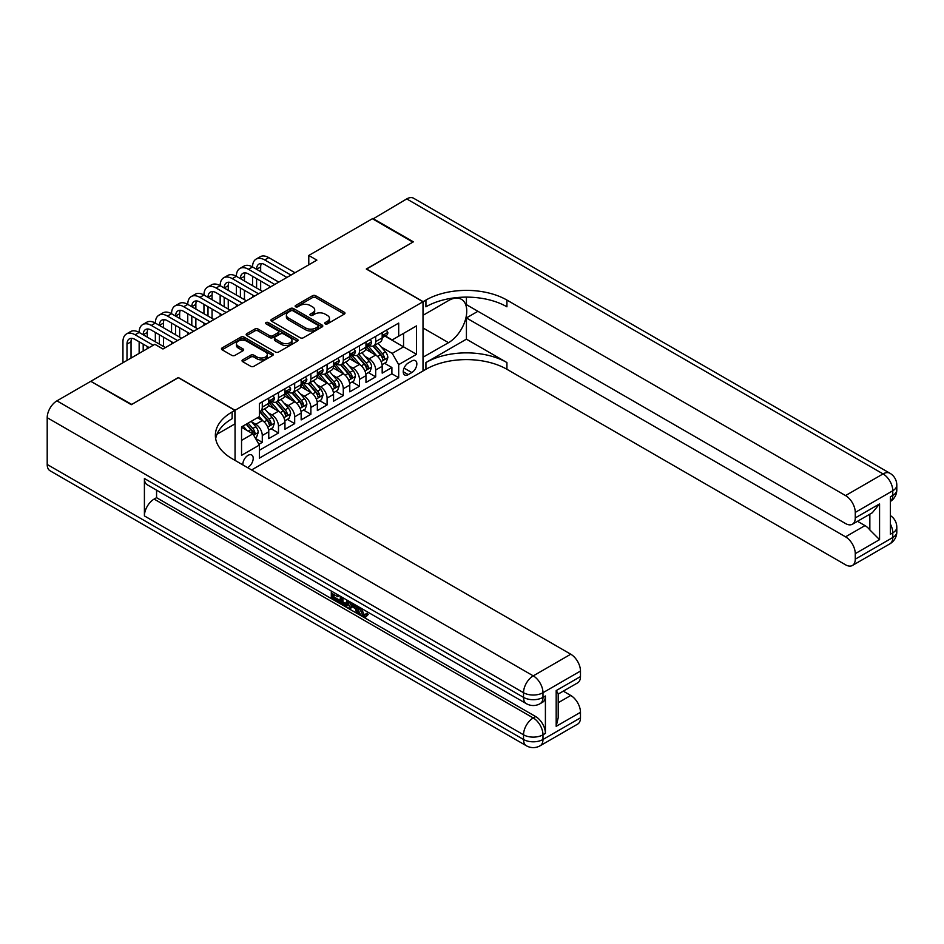 <?xml version="1.0" encoding="UTF-8"?>
<svg xmlns="http://www.w3.org/2000/svg" width="944" height="944" viewBox="0 0 944 944"><rect width="100%" height="100%" fill="white"/><g stroke="black" fill="none" stroke-linecap="round" stroke-linejoin="round"><path stroke-width="1.42" d="M325.184 323.863A1.569 0.909 0 0 0 327.415 323.863L344.312 314.104A2.254 1.298 0 0 0 344.973 313.184A2.254 1.298 0 0 0 344.312 312.263L315.685 295.743A2.254 1.298 0 0 0 312.499 295.743L295.614 305.49A1.569 0.909 0 0 0 295.142 306.139A1.569 0.909 0 0 0 295.614 306.776A1.569 0.909 0 0 0 297.832 306.776L300.027 305.514A7.198 4.154 0 0 1 310.198 305.514L312.582 306.894A7.198 4.154 0 0 1 314.694 309.833A7.198 4.154 0 0 1 312.582 312.771L310.399 314.033A1.569 0.909 0 0 0 309.939 314.682A1.569 0.909 0 0 0 310.399 315.32A1.569 0.909 0 0 0 312.629 315.32L314.812 314.057A7.198 4.154 0 0 1 324.984 314.057L327.379 315.438A7.198 4.154 0 0 1 329.48 318.376A7.198 4.154 0 0 1 327.379 321.314L325.184 322.577A1.569 0.909 0 0 0 324.724 323.214A1.569 0.909 0 0 0 325.184 323.863L325.184 322.577M247.517 467.587A7.328 4.236 120 0 0 248.024 467.327A7.328 4.236 120 0 0 252.815 460.861A7.328 4.236 120 0 0 251.682 454.984A7.328 4.236 120 0 0 248.024 455.35A7.328 4.236 120 0 0 242.868 464.908M242.691 359.829A2.254 1.298 0 0 0 242.03 360.75A2.254 1.298 0 0 0 242.691 361.658L250.726 366.296A2.254 1.298 0 0 0 253.901 366.296L272.663 355.463A2.254 1.298 0 0 0 273.323 354.543A2.254 1.298 0 0 0 272.663 353.634L244.048 337.102A2.254 1.298 0 0 0 240.862 337.102L222.1 347.935A2.254 1.298 0 0 0 221.439 348.855A2.254 1.298 0 0 0 222.1 349.776L231.799 355.369A2.254 1.298 0 0 0 234.973 355.369L243.009 350.743A2.254 1.298 0 0 0 243.67 349.823A2.254 1.298 0 0 0 243.009 348.902L238.195 346.129A6.018 3.469 0 0 1 236.437 343.663A6.018 3.469 0 0 1 240.154 340.454A6.018 3.469 0 0 1 246.703 341.209L265.547 352.088A6.018 3.469 0 0 1 267.317 354.543A6.018 3.469 0 0 1 263.6 357.752A6.018 3.469 0 0 1 257.039 357.009L253.901 355.192A2.254 1.298 0 0 0 250.726 355.192L242.691 359.829L242.691 361.658M178.357 377.706L131.771 404.421L91.273 381.588M178.357 377.529L235.056 410.262L423.006 301.761L423.006 370.98L251.588 469.947M91.273 381.034L154.863 344.312L162.958 348.997L316.877 260.131L308.782 255.458L372.373 218.737L412.87 242.124L366.296 269.016L423.006 301.761M300.18 337.751A2.254 1.298 0 0 0 303.366 337.751L322.128 326.907A2.254 1.298 0 0 0 322.789 325.999A2.254 1.298 0 0 0 322.128 325.078L293.501 308.546A2.254 1.298 0 0 0 290.315 308.546L271.553 319.379A2.254 1.298 0 0 0 270.893 320.299A2.254 1.298 0 0 0 271.553 321.22L300.18 337.751M266.692 324.193A1.569 0.909 0 0 1 268.297 324.417L268.297 322.553L297.395 339.356A2.254 1.298 0 0 1 298.056 340.277A2.254 1.298 0 0 1 297.395 341.185L278.633 352.018A2.254 1.298 0 0 1 275.447 352.018L246.821 335.498L246.821 333.657A2.254 1.298 0 0 0 246.172 334.577A2.254 1.298 0 0 0 246.821 335.498M246.821 333.657L254.856 329.019A2.254 1.298 0 0 1 258.042 329.019L269.642 335.722A2.254 1.298 0 0 0 272.828 335.722L278.15 332.654A2.254 1.298 0 0 0 278.81 331.733A2.254 1.298 0 0 0 278.15 330.813L266.066 323.839A1.569 0.909 0 0 1 265.606 323.19A1.569 0.909 0 0 1 266.574 322.352A1.569 0.909 0 0 1 268.297 322.553M258.916 444.294L262.279 442.347L255.553 438.464M251.729 421.944L255.8 424.293A9.169 5.286 60 0 1 262.279 435.514L268.757 431.774L268.757 438.606L278.48 432.989L271.105 428.741M267.931 412.587L272.002 414.935A9.169 5.286 60 0 1 278.48 426.169L284.958 422.428L284.958 429.249L294.681 423.644L287.306 419.384M284.132 403.241L288.203 405.59A9.169 5.286 60 0 1 294.681 416.811L301.16 413.071L301.16 419.903L310.883 414.286L303.508 410.026M300.334 393.884L304.405 396.232A9.169 5.286 60 0 1 310.883 407.454L317.361 403.713L317.361 410.546L327.084 404.929L319.709 400.681M316.535 384.527L320.606 386.875A9.169 5.286 60 0 1 327.084 398.108L333.562 394.356L333.562 401.188L343.286 395.583L335.922 391.323M332.736 375.181L336.807 377.529A9.169 5.286 60 0 1 343.286 388.751L349.764 385.01L349.764 391.831L359.487 386.226L352.124 381.966M348.938 365.824L353.009 368.172A9.169 5.286 60 0 1 359.487 379.394L365.965 375.653L365.965 382.485L375.688 376.868L375.688 370.036A9.169 5.286 -120 0 0 369.21 358.814L365.139 356.466M368.325 372.609L375.688 376.868M268.757 431.774A9.169 5.286 -120 0 0 262.279 420.552L257.417 417.744M284.958 422.428A9.169 5.286 -120 0 0 278.48 411.195L268.462 405.413M301.16 413.071A9.169 5.286 -120 0 0 294.681 401.849L284.663 396.055M317.361 403.713A9.169 5.286 -120 0 0 310.883 392.492L300.865 386.71M333.562 394.356A9.169 5.286 -120 0 0 327.084 383.134L317.066 377.352M349.764 385.01A9.169 5.286 -120 0 0 343.286 373.777L333.267 367.995M365.965 375.653A9.169 5.286 -120 0 0 359.487 364.431L349.469 358.649M411.82 360.962L408.256 363.027A7.104 4.106 120 0 0 403.619 369.281A7.104 4.106 120 0 0 404.705 374.98A7.104 4.106 120 0 0 408.256 374.626L411.82 372.561A7.104 4.106 120 0 0 416.457 366.307A7.104 4.106 120 0 0 415.372 360.62A7.104 4.106 120 0 0 411.82 360.962M235.056 460.401L235.056 410.262M241.546 440.388L252.886 433.839L259.364 445.061L259.364 458.159L398.698 377.706L398.698 364.62L392.22 353.386L381.341 347.109M259.364 445.061L241.546 455.35L241.546 426.912L259.364 416.623L259.364 403.525L398.698 323.084L398.698 336.182L416.516 325.892L416.516 354.33L398.698 364.62M271.919 401.424L272.002 401.471A9.169 5.286 60 0 0 276.58 401.92L283.058 398.179A9.169 5.286 -120 0 0 284.958 393.99L284.958 388.751M288.121 392.067L288.203 392.114A9.169 5.286 60 0 0 292.782 392.574L299.26 388.834A9.169 5.286 -120 0 0 301.16 384.633L301.16 379.394M304.322 382.709L304.405 382.757A9.169 5.286 60 0 0 308.983 383.217L315.473 379.476A9.169 5.286 -120 0 0 317.361 375.275L317.361 370.036M320.523 373.364L320.606 373.411A9.169 5.286 60 0 0 325.184 373.859L331.674 370.119A9.169 5.286 -120 0 0 333.562 365.93L333.562 360.691M336.725 364.006L336.807 364.054A9.169 5.286 60 0 0 341.386 364.514L347.876 360.761A9.169 5.286 -120 0 0 349.764 356.572L349.764 351.333M352.926 354.649L353.009 354.696A9.169 5.286 60 0 0 357.587 355.156L364.077 351.416A9.169 5.286 -120 0 0 365.965 347.215L365.965 341.976M259.364 450.3L391.89 373.789L391.89 367.511L382.178 373.128L382.178 366.296A9.169 5.286 -120 0 0 375.688 355.074L365.67 349.292M369.128 345.292L369.21 345.351A9.169 5.286 -120 0 0 373.789 345.799A9.169 5.286 -120 0 0 375.688 341.61L375.688 336.371M373.789 345.799L380.279 342.058A9.169 5.286 -120 0 0 382.178 337.858L382.178 332.63M262.279 401.849L262.279 407.088A9.169 5.286 60 0 1 260.379 411.277A9.169 5.286 60 0 1 259.364 411.643M260.379 411.277L266.857 407.537A9.169 5.286 -120 0 0 268.757 403.336L268.757 398.108M278.48 392.492L278.48 397.731A9.169 5.286 60 0 1 276.58 401.92M294.681 383.134L294.681 388.373A9.169 5.286 60 0 1 292.782 392.574M310.883 373.777L310.883 379.016A9.169 5.286 60 0 1 308.983 383.217M327.084 364.431L327.084 369.67A9.169 5.286 60 0 1 325.184 373.859M343.286 355.074L343.286 360.313A9.169 5.286 60 0 1 341.386 364.514M359.487 345.716L359.487 350.956A9.169 5.286 60 0 1 357.587 355.156M359.487 379.394L359.487 386.226M343.286 388.751L343.286 395.583M327.084 398.108L327.084 404.929M310.883 407.454L310.883 414.286M294.681 416.811L294.681 423.644M278.48 426.169L278.48 432.989M262.279 435.514L262.279 442.347M252.886 433.839L241.546 427.29M392.22 353.386L403.56 346.837L403.56 333.374L416.516 325.892M384.999 336.135L416.516 354.33M385.329 335.946L392.22 339.923L398.698 336.182M308.782 255.458L308.782 264.804M384.527 363.263L391.89 367.511M391.89 373.789L398.698 377.706M325.822 324.075L327.379 323.178A7.198 4.154 0 0 0 329.48 320.24L329.48 318.376M314.694 309.833L314.694 311.709A7.198 4.154 0 0 1 312.582 314.647L311.024 315.544M344.277 314.116L315.685 297.608A2.254 1.298 0 0 0 312.499 297.608L296.239 307.001M322.093 326.931L293.501 310.423A2.254 1.298 0 0 0 290.315 310.423L271.589 321.231M318.152 326.636A1.569 0.909 0 0 0 318.612 325.999A1.569 0.909 0 0 0 318.152 325.35L293.029 310.847A1.569 0.909 0 0 0 290.799 310.847L288.486 312.181A7.198 4.154 0 0 0 286.386 315.119A7.198 4.154 0 0 0 288.486 318.045L305.667 327.969A7.198 4.154 0 0 0 315.851 327.969L318.152 326.636L318.152 328.512A1.569 0.909 0 0 0 318.612 327.863L318.612 325.999M286.386 315.119L286.386 316.983A7.198 4.154 0 0 0 288.486 319.922L288.486 318.045M318.152 328.512L315.851 329.834A7.198 4.154 0 0 1 305.667 329.834L288.486 319.922M246.856 335.509L254.856 330.896L254.856 329.019M278.81 331.733L278.81 333.598A2.254 1.298 0 0 1 278.15 334.518L272.828 337.598A2.254 1.298 0 0 1 269.642 337.598L258.042 330.896A2.254 1.298 0 0 0 254.856 330.896M268.297 324.417L297.372 341.209M281.69 342.684A6.018 3.469 0 0 0 288.25 343.439A6.018 3.469 0 0 0 291.967 340.229A6.018 3.469 0 0 0 290.197 337.763L283.566 333.94A2.254 1.298 0 0 0 280.38 333.94L275.058 337.008A2.254 1.298 0 0 0 274.397 337.928A2.254 1.298 0 0 0 275.058 338.849L281.69 342.684L281.69 344.548A6.018 3.469 0 0 0 288.25 345.303A6.018 3.469 0 0 0 291.967 342.094L291.967 340.229M274.397 337.928L274.397 339.805A2.254 1.298 0 0 0 275.058 340.713L275.058 338.849M281.69 344.548L275.058 340.713M267.317 354.543L267.317 356.419A6.018 3.469 0 0 1 263.6 359.629A6.018 3.469 0 0 1 257.039 358.873L253.901 357.056A2.254 1.298 0 0 0 250.726 357.056L242.714 361.682M236.437 343.663L236.437 345.539A6.018 3.469 0 0 0 238.195 347.994L238.195 346.129M242.974 350.755L238.195 347.994M272.663 353.634L272.663 355.463L244.048 338.979A2.254 1.298 0 0 0 240.862 338.979L222.123 349.787M382.037 364.691L386.226 362.272L387.842 357.599A6.077 3.505 -120 0 0 385.482 351.9L378.072 343.333M376.597 355.664L368.136 345.87M371.783 352.82L366.862 347.132A14.549 8.402 -120 0 0 366.414 346.625M372.963 346.129L380.456 354.802A6.077 3.505 60 0 1 382.615 358.98C383.535 360.207 384.184 359.829 384.562 357.859A6.077 3.505 -120 0 0 382.403 353.681L374.992 345.103M373.411 345.988L381.459 355.298A3.092 1.782 60 0 1 382.237 356.513L384.562 357.859M382.615 358.98L383.063 359.699M386.462 330.14L387.842 332.536A6.077 3.505 60 0 1 386.592 335.214L383.512 336.996A6.077 3.505 -120 0 0 384.562 335.592L384.432 335.061M122.944 362.744L122.944 341.787A17.181 9.924 60 0 1 126.508 333.928L130.555 331.592A17.181 9.924 60 0 1 139.146 332.441A17.181 9.924 60 0 1 142.709 324.571L146.757 322.234A17.181 9.924 60 0 1 155.347 323.084A17.181 9.924 60 0 1 158.911 315.213L162.958 312.877A17.181 9.924 60 0 1 171.548 313.727A17.181 9.924 60 0 1 175.112 305.868L179.159 303.52A17.181 9.924 60 0 1 187.75 304.381A17.181 9.924 60 0 1 191.313 296.51L195.361 294.174A17.181 9.924 60 0 1 203.951 295.024A17.181 9.924 60 0 1 207.515 287.153L211.562 284.817A17.181 9.924 60 0 1 220.153 285.666A17.181 9.924 60 0 1 223.716 277.796L227.764 275.459A17.181 9.924 60 0 1 236.354 276.309A17.181 9.924 60 0 1 239.918 268.45L243.965 266.114A17.181 9.924 60 0 1 252.555 266.963A17.181 9.924 60 0 1 256.119 259.093L260.166 256.756A17.181 9.924 60 0 1 268.757 257.606L295.012 272.757M256.119 259.093A17.181 9.924 60 0 1 264.709 259.942L290.953 275.093M382.379 337.279L382.403 337.279A6.077 3.505 -120 0 0 383.512 336.996M383.783 335.144L384.562 335.592C384.184 334.683 383.535 335.061 382.615 336.713A6.077 3.505 60 0 1 382.178 337.586M286.905 277.43L264.709 264.615A11.458 6.62 -120 0 0 258.986 264.049A11.458 6.62 -120 0 0 256.603 269.3L260.662 266.963L260.662 271.636M261.382 263.529A11.458 6.62 -120 0 0 260.662 266.963M256.603 278.657L256.603 288.003M260.662 280.993L260.662 290.339M252.555 297.266L252.555 295.024M252.555 285.666L252.555 276.309M372.856 219.02L406.722 198.913L883.053 473.912A13.747 7.941 120 0 1 889.921 473.239A13.747 13.747 0 0 1 896.8 485.145A13.747 7.941 180 0 1 892.776 490.75L855.264 512.415A13.747 7.941 -120 0 0 845.541 495.576L883.053 473.912A13.747 7.941 60 0 1 892.776 490.75L892.776 495.435L890.345 496.839L890.345 534.257L892.776 532.853L892.776 537.525A13.747 7.941 60 0 1 889.921 543.815L852.42 565.468A13.747 7.941 -120 0 0 855.264 559.178L892.776 537.525A13.747 7.941 0 0 0 896.8 531.909A13.747 13.747 0 0 1 889.921 543.815M372.856 218.453L413.366 241.841L366.461 269.111M423.006 357.221L448.518 342.684A25.771 14.88 120 0 0 465.357 319.969A25.771 14.88 120 0 0 461.404 299.307A25.771 14.88 120 0 0 448.518 300.581L423.16 315.225L423.16 301.667L425.921 300.074A57.277 33.075 180 0 1 506.928 300.074L845.541 495.576M423.16 357.316L423.16 370.886L425.921 369.293A57.277 33.075 180 0 1 506.928 369.293L845.541 564.795A13.747 7.941 -120 0 0 852.42 565.468M466.419 339.167L425.921 362.555A57.277 33.075 180 0 1 506.928 362.555L466.419 339.167L466.419 317.939L477.924 311.296M466.419 297.124L466.419 304.652L845.541 523.542A13.747 7.941 -120 0 0 852.42 524.227A13.747 7.941 -120 0 0 855.264 517.926L879.572 503.895L879.572 539.626L869.849 529.914L869.849 514.161M879.572 539.626L855.264 553.656L855.264 559.178M855.264 553.656A13.747 7.941 -120 0 0 845.541 536.829L864.987 525.596A13.747 7.941 60 0 1 869.849 529.914M466.419 317.939L845.541 536.829M406.722 198.913A13.747 7.941 -60 0 1 413.59 198.228L889.921 473.239M366.461 268.922L423.16 301.667M855.264 512.415L855.264 517.926M857.506 521.277L864.987 525.596M425.921 300.074L425.921 306.812A57.277 33.075 180 0 1 506.928 306.812L506.928 300.074M852.42 524.227L872.303 512.745L879.572 503.895M361.139 608.219L364.148 614.509L365.281 614.898M359.971 607.606L359.841 608.963L362.85 615.252L364.75 615.488L366.874 613.27L368.243 614.426L365.812 616.987L362.98 616.621C359.994 614.591 358.496 611.783 358.472 608.184L358.578 606.803M352.053 606.709L350.13 609.057L348.666 608.219L351.121 602.496M357.292 606.06L359.227 612.821L357.929 613.565L356.478 612.727L355.369 608.632L351.227 606.237L350.13 609.057M333.975 594.543L333.975 596.938L339.71 600.242L339.71 601.54L338.412 602.296L331.309 598.189L331.309 591.05M339.085 595.546L337.787 596.75L332.677 593.8L332.677 597.682L333.975 596.938M144.408 478.502L523.531 697.38A13.747 7.941 120 0 0 526.386 703.681L147.264 484.791A13.747 7.941 -60 0 1 144.408 478.502L144.408 515.92A13.747 7.941 -60 0 1 154.132 499.081L156.562 497.677L535.685 716.567A13.747 7.941 60 0 1 545.408 733.394L545.408 695.988A13.747 7.941 60 0 1 542.564 702.277L540.133 703.681A13.747 7.941 -120 0 0 542.977 697.38L545.408 695.988M156.562 497.677L156.562 490.16M349.551 601.588L348.206 605.269L346.908 606.013L340.277 603.369L340.277 596.23M131.287 404.693L178.192 377.612L234.903 410.357L232.141 411.95A57.277 33.075 -0 0 0 215.362 435.337A57.277 33.075 -0 0 0 232.141 458.713L570.766 654.216A13.747 7.941 60 0 1 580.477 671.054L542.977 692.707L542.977 697.38A13.747 7.941 -0 0 1 523.531 697.38L523.531 692.707L47.2 417.696A13.747 7.941 -60 0 1 56.923 400.858L90.777 381.317L131.287 404.693M234.903 410.357L234.903 423.915L216.978 434.264M556.181 690.607L558.199 693.651L558.199 717.688L556.181 726.337L556.181 690.607L580.477 676.577L580.477 671.054M580.477 676.577A13.747 7.941 60 0 1 577.634 682.866L558.199 694.088M47.2 464.472L523.531 739.482A13.747 7.941 120 0 0 526.386 745.772L50.044 470.761A13.747 7.941 -60 0 1 47.2 464.472L47.2 417.696M563.285 691.15L570.766 695.468A13.747 7.941 60 0 1 580.477 712.307L556.181 726.337M545.408 733.394L542.977 734.798L542.977 739.482L580.477 717.829L580.477 712.307M580.477 717.829A13.747 7.941 60 0 1 577.634 724.119L540.133 745.772A13.747 7.941 -120 0 0 542.977 739.482A13.747 7.941 -0 0 1 523.531 739.482L523.531 734.798L144.408 515.92M232.141 411.95L232.141 418.676A57.277 33.075 -0 0 0 215.669 438.7M332.677 597.682L338.412 600.998L339.71 600.242M338.412 600.998L338.412 602.296M332.677 591.841L338.353 595.121M337.787 595.452L337.787 596.75M348.147 600.785L346.908 606.013M341.645 597.021L341.645 602.862L345.952 604.561L346.79 599.995M348.253 602.307L349.528 601.576M342.943 597.776L342.943 602.119L347.25 603.806M341.645 602.862L342.943 602.119M343.651 604.018L344.949 603.275M355.487 605.01L357.929 613.565M352.407 603.24L351.64 605.187L354.956 607.098L354.201 604.266M353.221 603.712L352.938 604.431L354.484 605.328M351.64 605.187L352.938 604.431M362.85 615.252L364.148 614.509M359.841 608.963L361.092 608.243M365.576 614.013L366.945 615.169L368.243 614.426M366.945 615.169L365.812 616.987M365.835 374.048L370.024 371.629L371.641 366.956A6.077 3.505 -120 0 0 369.281 361.257L361.871 352.678M360.396 365.021L351.935 355.227M355.581 362.166L350.661 356.478A14.549 8.402 -120 0 0 350.212 355.982M356.761 355.487L364.254 364.148A6.077 3.505 60 0 1 366.414 368.337C367.334 369.552 367.983 369.187 368.361 367.216A6.077 3.505 -120 0 0 366.201 363.027L358.791 354.46M357.21 355.345L365.257 364.655A3.092 1.782 60 0 1 366.036 365.871L368.361 367.216M366.414 368.337L366.862 369.057M349.634 383.406L353.823 380.987L355.44 376.314A6.077 3.505 -120 0 0 353.08 370.603L345.669 362.036M344.194 374.379L335.734 364.585M339.38 371.523L334.459 365.835A14.549 8.402 -120 0 0 334.011 365.328M340.56 364.832L348.053 373.505A6.077 3.505 60 0 1 350.212 377.694C351.133 378.91 351.782 378.532 352.159 376.562A6.077 3.505 -120 0 0 350 372.384L342.589 363.818M341.008 364.691L349.056 374.013A3.092 1.782 60 0 1 349.835 375.216L352.159 376.562M350.212 377.694L350.661 378.414M333.433 392.751L337.622 390.344L339.238 385.659A6.077 3.505 -120 0 0 336.878 379.96L329.468 371.393M327.993 383.724L319.532 373.93M323.167 380.88L318.258 375.193A14.549 8.402 -120 0 0 317.809 374.685M324.358 374.19L331.851 382.863A6.077 3.505 60 0 1 334.011 387.04C334.931 388.267 335.58 387.89 335.958 385.919A6.077 3.505 -120 0 0 333.798 381.742L326.388 373.163M324.807 374.048L332.843 383.37A3.092 1.782 60 0 1 333.633 384.574L335.958 385.919M334.011 387.04L334.459 387.76M317.231 402.109L321.42 399.69L323.037 395.017A6.077 3.505 -120 0 0 320.677 389.317L313.266 380.739M311.78 393.082L303.319 383.288M306.965 390.226L302.056 384.55A14.549 8.402 -120 0 0 301.608 384.043M308.157 383.547L315.65 392.22A6.077 3.505 60 0 1 317.809 396.397C318.73 397.613 319.379 397.247 319.756 395.276A6.077 3.505 -120 0 0 317.597 391.087L310.187 382.521M308.605 383.406L316.641 392.716A3.092 1.782 60 0 1 317.432 393.931L319.756 395.276M317.809 396.397L318.258 397.117M370.26 339.498L371.641 341.881A6.077 3.505 60 0 1 370.378 344.572L367.31 346.354A6.077 3.505 -120 0 0 368.361 344.949L368.231 344.407M239.918 268.45A17.181 9.924 60 0 1 248.508 269.3L252.555 266.963L278.81 282.114M248.508 269.3L274.751 284.451M366.178 346.637L366.201 346.637A6.077 3.505 -120 0 0 367.31 346.354M367.582 344.501L368.361 344.949C367.983 344.041 367.334 344.407 366.414 346.07A6.077 3.505 60 0 1 365.965 346.932M270.704 286.787L248.508 273.972A11.458 6.62 -120 0 0 242.785 273.406A11.458 6.62 -120 0 0 240.401 278.657L244.461 276.309L244.461 280.993M245.18 272.875A11.458 6.62 -120 0 0 244.461 276.309M240.401 288.003L240.401 297.36M244.461 290.339L244.461 299.696M236.354 306.623L236.354 304.381M236.354 295.024L236.354 285.666M354.059 348.855L355.44 351.239A6.077 3.505 60 0 1 354.177 353.929L351.109 355.699A6.077 3.505 -120 0 0 352.159 354.307L352.029 353.764M223.716 277.796A17.181 9.924 60 0 1 232.307 278.657L236.354 276.309L262.609 291.472M232.307 278.657L258.55 293.808M349.976 355.982L350 355.982A6.077 3.505 -120 0 0 351.109 355.699M351.38 353.847L352.159 354.307C351.782 353.386 351.133 353.764 350.212 355.428A6.077 3.505 60 0 1 349.764 356.289M254.502 296.145L232.307 283.33A11.458 6.62 -120 0 0 226.584 282.763A11.458 6.62 -120 0 0 224.2 288.003L228.259 285.666L228.259 290.339M228.967 282.232A11.458 6.62 -120 0 0 228.259 285.666M224.2 297.36L224.2 306.717M228.259 299.696L228.259 309.054M220.153 315.969L220.153 313.727M220.153 304.381L220.153 295.024M337.858 358.213L339.238 360.596A6.077 3.505 60 0 1 337.976 363.275L334.908 365.057A6.077 3.505 -120 0 0 335.958 363.652L335.828 363.121M207.515 287.153A17.181 9.924 60 0 1 216.105 288.003L220.153 285.666L246.396 300.817M216.105 288.003L242.348 303.154M333.775 365.34L333.798 365.34A6.077 3.505 -120 0 0 334.908 365.057M335.179 363.204L335.958 363.652C335.58 362.744 334.931 363.121 334.011 364.785A6.077 3.505 60 0 1 333.562 365.647M238.301 305.502L216.105 292.687A11.458 6.62 -120 0 0 210.37 292.121A11.458 6.62 -120 0 0 207.999 297.36L212.058 295.024L212.058 299.696M212.766 291.59A11.458 6.62 -120 0 0 212.058 295.024M207.999 306.717L207.999 316.063M212.058 309.054L212.058 318.411M203.951 325.326L203.951 323.084M203.951 313.727L203.951 304.381M321.656 367.558L323.037 369.942A6.077 3.505 60 0 1 321.774 372.632L318.694 374.414A6.077 3.505 -120 0 0 319.756 373.01L319.627 372.479M191.313 296.51A17.181 9.924 60 0 1 199.904 297.36L203.951 295.024L230.194 310.175M199.904 297.36L226.147 312.511M317.573 374.697L317.597 374.697A6.077 3.505 -120 0 0 318.694 374.414M318.978 372.561L319.756 373.01C319.379 372.101 318.73 372.467 317.809 374.131A6.077 3.505 60 0 1 317.361 375.004M222.1 314.848L199.904 302.033A11.458 6.62 -120 0 0 194.169 301.466A11.458 6.62 -120 0 0 191.797 306.717L195.856 304.381L195.856 309.054M196.564 300.935A11.458 6.62 -120 0 0 195.856 304.381M191.797 316.063L191.797 325.42M195.856 318.411L195.856 327.757M187.75 334.683L187.75 332.441M187.75 323.084L187.75 313.727M301.03 411.466L305.219 409.047L306.835 404.374A6.077 3.505 -120 0 0 304.464 398.675L297.065 390.096M295.578 402.439L287.118 392.645M290.764 399.583L285.855 393.896A14.549 8.402 -120 0 0 285.407 393.388M291.956 392.905L299.449 401.566A6.077 3.505 60 0 1 301.608 405.755C302.528 406.97 303.177 406.593 303.555 404.634A6.077 3.505 -120 0 0 301.396 400.445L293.985 391.878M292.404 392.763L300.44 402.073A3.092 1.782 60 0 1 301.219 403.289L303.555 404.634M301.608 405.755L302.056 406.475M305.455 376.916L306.835 379.299A6.077 3.505 60 0 1 305.573 381.99L302.493 383.76A6.077 3.505 -120 0 0 303.555 382.367L303.425 381.824M175.112 305.868A17.181 9.924 60 0 1 183.702 306.717L187.75 304.381L213.993 319.532M183.702 306.717L209.946 321.869M301.372 384.055L301.396 384.055A6.077 3.505 -120 0 0 302.493 383.76M302.776 381.919L303.555 382.367C303.177 381.447 302.528 381.824 301.608 383.488A6.077 3.505 60 0 1 301.16 384.35M205.898 324.205L183.702 311.39A11.458 6.62 -120 0 0 177.968 310.824A11.458 6.62 -120 0 0 175.596 316.063L179.655 313.727L179.655 318.411M180.363 310.293A11.458 6.62 -120 0 0 179.655 313.727M175.596 325.42L175.596 334.778M179.655 327.757L179.655 337.114M171.548 344.041L171.548 341.787M171.548 332.441L171.548 323.084M284.828 420.823L289.017 418.404L290.634 413.72A6.077 3.505 -120 0 0 288.262 408.02L280.864 399.454M279.377 411.796L270.916 401.991M274.562 408.941L269.654 403.253A14.549 8.402 -120 0 0 269.205 402.746M275.754 402.25L283.247 410.923A6.077 3.505 60 0 1 285.407 415.1C286.327 416.328 286.976 415.95 287.354 413.979A6.077 3.505 -120 0 0 285.194 409.802L277.784 401.235M276.203 402.109L284.238 411.431A3.092 1.782 60 0 1 285.017 412.634L287.354 413.979M285.407 415.1L285.855 415.82M289.253 386.273L290.634 388.657A6.077 3.505 60 0 1 289.371 391.347L286.292 393.117A6.077 3.505 -120 0 0 287.354 391.725L287.224 391.182M158.911 315.213A17.181 9.924 60 0 1 167.501 316.063L171.548 313.727L197.792 328.878M167.501 316.063L193.744 331.226M285.159 393.4L285.194 393.4A6.077 3.505 -120 0 0 286.292 393.117M286.575 391.264L287.354 391.725C286.976 390.804 286.327 391.182 285.407 392.846A6.077 3.505 60 0 1 284.958 393.707M189.697 333.562L167.501 320.748A11.458 6.62 -120 0 0 161.766 320.181A11.458 6.62 -120 0 0 159.394 325.42L163.454 323.084L163.454 327.757M164.162 319.65A11.458 6.62 -120 0 0 163.454 323.084M159.394 334.778L159.394 344.135M163.454 337.114L163.454 346.472M155.347 341.787L155.347 332.441M268.627 430.169L272.816 427.75L274.433 423.077A6.077 3.505 -120 0 0 272.061 417.378L264.662 408.811M263.175 421.142L259.305 416.658M258.361 418.298L257.736 417.567M259.553 411.608L267.046 420.281A6.077 3.505 60 0 1 269.205 424.458C270.126 425.685 270.763 425.307 271.152 423.337A6.077 3.505 -120 0 0 268.993 419.16L261.582 410.581M260.001 411.466L268.037 420.776A3.092 1.782 60 0 1 268.816 421.992L271.152 423.337M269.205 424.458L269.654 425.178M273.052 395.619L274.433 398.014A6.077 3.505 60 0 1 273.17 400.693L270.09 402.474A6.077 3.505 -120 0 0 271.152 401.07L271.022 400.539M142.709 324.571A17.181 9.924 60 0 1 151.3 325.42L155.347 323.084L181.59 338.235M151.3 325.42L177.543 340.572M268.957 402.758L268.993 402.758A6.077 3.505 -120 0 0 270.09 402.474M270.373 400.622L271.152 401.07C270.775 400.162 270.126 400.539 269.205 402.191A6.077 3.505 60 0 1 268.757 403.064M173.495 342.908L151.3 330.093A11.458 6.62 -120 0 0 145.565 329.527A11.458 6.62 -120 0 0 143.193 334.778L147.24 332.441L147.24 337.114M147.96 329.008A11.458 6.62 -120 0 0 147.24 332.441M143.193 344.135L143.193 351.05M147.24 346.472L147.24 348.714M139.146 353.386L139.146 341.787M255.234 437.91L256.603 437.107L258.231 432.435A6.077 3.505 -120 0 0 255.859 426.735L251.198 421.331M246.856 430.358L243.104 426.015M242.16 427.644L241.546 426.924M246.183 424.234L250.844 429.626A6.077 3.505 60 0 1 253.004 433.815C253.924 435.031 254.561 434.665 254.951 432.694A6.077 3.505 -120 0 0 252.78 428.505L248.13 423.113M246.561 424.021L251.836 430.134A3.092 1.782 60 0 1 252.614 431.349L254.951 432.694M253.004 433.815L253.452 434.535M126.508 333.928A17.181 9.924 60 0 1 135.098 334.778L139.146 332.441L165.389 347.593M135.098 334.778L153.247 345.256M149.187 347.593L135.098 339.451A11.458 6.62 -120 0 0 129.363 338.884A11.458 6.62 -120 0 0 126.992 344.135L126.992 360.407M131.759 338.353A11.458 6.62 -120 0 0 131.039 341.787L131.039 358.071M255.8 424.293L262.279 420.552M272.002 414.935L278.48 411.195M288.203 405.59L294.681 401.849M304.405 396.232L310.883 392.492M320.606 386.875L327.084 383.134M336.807 377.529L343.286 373.777M353.009 368.172L359.487 364.431M369.21 358.814L375.688 355.074M375.688 341.61L382.178 337.858M262.279 407.088L268.757 403.336M278.48 397.731L284.958 393.99M294.681 388.373L301.16 384.633M310.883 379.016L317.361 375.275M327.084 369.67L333.562 365.93M343.286 360.313L349.764 356.572M359.487 350.956L365.965 347.215M375.688 370.036L382.178 366.296M404.056 368.077L411.82 372.561M403.23 371.724L408.256 374.626M327.379 323.178L327.379 321.314M310.399 315.32L310.399 314.033M312.582 314.647L312.582 312.771M295.614 306.776L295.614 305.49M312.499 297.608L312.499 295.743M315.685 297.608L315.685 295.743M344.312 314.104L344.312 312.263M271.553 321.22L271.553 319.379M290.315 310.423L290.315 308.546M293.501 310.423L293.501 308.546M322.128 326.907L322.128 325.078M305.667 329.834L305.667 327.969M315.851 329.834L315.851 327.969M258.042 330.896L258.042 329.019M269.642 337.598L269.642 335.722M272.828 337.598L272.828 335.722M278.15 334.518L278.15 332.654M297.395 341.185L297.395 339.356M250.726 357.056L250.726 355.192M253.901 357.056L253.901 355.192M257.039 358.873L257.039 357.009M243.009 350.743L243.009 348.902M222.1 349.776L222.1 347.935M240.862 338.979L240.862 337.102M244.048 338.979L244.048 337.102M381.116 361.576L387.807 357.717M382.403 353.681L385.482 351.9M377.565 356.466L380.456 354.802M387.807 332.465L382.178 335.71M268.757 257.606L264.709 259.942M425.921 362.555L425.921 369.293M506.928 362.555L506.928 369.293M890.345 524.026A13.747 7.941 60 0 1 892.776 532.853A13.747 7.941 180 0 0 896.8 527.236A13.747 13.747 0 0 0 890.345 515.577M890.345 501.476A13.747 13.747 0 0 0 896.8 489.818A13.747 7.941 0 0 1 892.776 495.435A13.747 7.941 60 0 1 890.345 501.453M423.006 327.946L448.518 342.684M56.923 400.858L533.254 675.869L570.766 654.216M154.132 499.081L533.254 717.959L535.685 716.567M558.199 702.725L570.766 695.468M533.254 675.869A13.747 7.941 120 0 0 523.531 692.707A13.747 7.941 180 0 0 542.977 692.707A13.747 7.941 -120 0 0 533.254 675.869M533.254 717.959A13.747 7.941 120 0 0 523.531 734.798A13.747 7.941 180 0 0 542.977 734.798A13.747 7.941 -120 0 0 533.254 717.959M364.903 370.933L371.606 367.074M366.201 363.027L369.281 361.257M361.363 365.824L364.254 364.148M348.702 380.29L355.404 376.42M350 372.384L353.08 370.603M345.162 375.181L348.053 373.505M332.5 389.648L339.203 385.777M333.798 381.742L336.878 379.96M328.949 384.538L331.851 382.863M316.299 398.993L323.001 395.135M317.597 391.087L320.677 389.317M312.747 393.884L315.65 392.22M371.606 341.811L365.965 345.067M355.404 351.168L349.764 354.425M339.203 360.525L333.562 363.77M323.001 369.883L317.361 373.128M300.098 408.351L306.788 404.492M301.396 400.445L304.464 398.675M296.546 403.241L299.449 401.566M306.788 379.228L301.16 382.485M283.896 417.708L290.587 413.838M285.194 409.802L288.262 408.02M280.344 412.599L283.247 410.923M290.587 388.586L284.958 391.831M267.695 427.054L274.385 423.195M268.993 419.16L272.061 417.378M264.143 421.944L267.046 420.281M274.385 397.943L268.757 401.188M253.653 435.172L258.184 432.553M252.78 428.505L255.859 426.735M248.225 431.148L250.844 429.626M131.039 341.787L126.992 344.135M896.8 527.236L896.8 531.909M896.8 485.145L896.8 489.818M526.386 703.681A13.747 13.747 0 0 0 540.133 703.681M526.386 745.772A13.747 13.747 0 0 0 540.133 745.772"/></g></svg>
